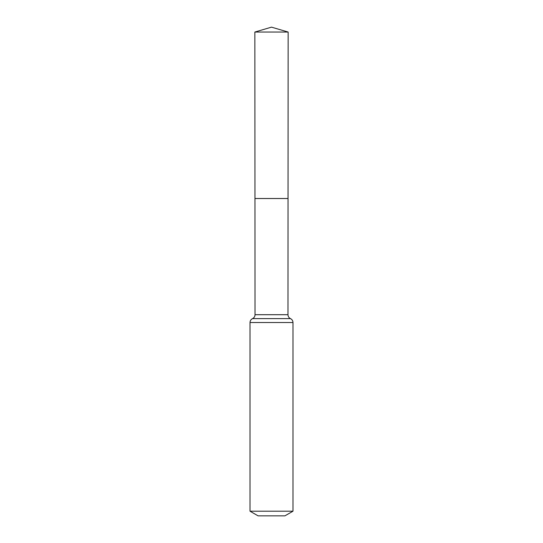 <?xml version="1.0" encoding="UTF-8"?>
<svg xmlns="http://www.w3.org/2000/svg" width="543" height="543" viewBox="0 0 543 543"><rect width="100%" height="100%" fill="white"/><g stroke="black" fill="none" stroke-linecap="round" stroke-linejoin="round"><path stroke-width="0.81" d="M250.018 511.201L292.982 511.201L284.926 515.85L258.074 515.85L250.018 511.201L250.018 322.515C250.092 320.73 250.927 319.427 252.522 318.612C254.117 317.798 254.952 316.494 255.027 314.702L287.973 314.702L288.15 32.044L254.85 32.044L271.5 27.15L288.15 32.044M255.027 314.702L254.959 198.514L288.041 198.514L254.959 198.514L254.85 32.044M292.982 511.201L292.982 322.515C292.908 320.73 292.073 319.427 290.478 318.612C288.883 317.798 288.048 316.494 287.973 314.702M271.5 198.514L288.041 198.514L288.15 32.044L271.5 27.15M250.018 322.515L292.982 322.515M252.522 318.612L290.478 318.612"/></g></svg>
